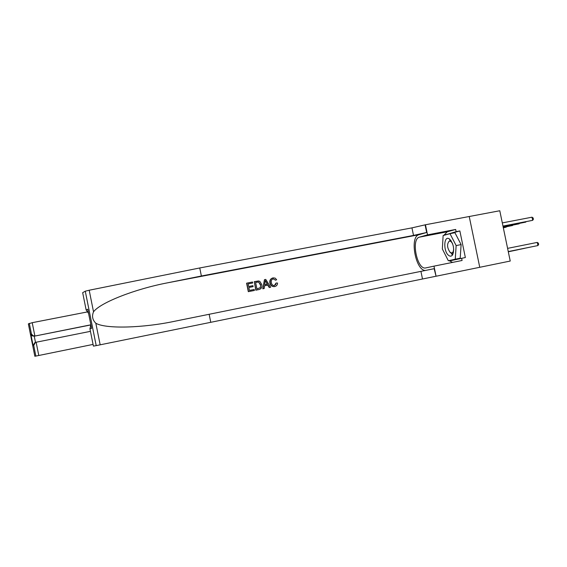 <?xml version="1.0" encoding="UTF-8"?>
<svg xmlns="http://www.w3.org/2000/svg" width="567" height="567" viewBox="0 0 567 567"><rect width="100%" height="100%" fill="white"/><g stroke="black" fill="none" stroke-linecap="round" stroke-linejoin="round"><path stroke-width="0.85" d="M469.235 216.509L499.782 210.747L510.229 261.047L479.753 267.291L469.228 216.509L425.441 224.773L427.525 234.851L419.481 237.134C410.692 238.927 417.199 270.459 425.831 267.907L433.982 266.143L436.066 276.235L479.753 267.291M537.268 242.414L538.388 243.179L538.65 244.441L537.927 245.568L508.259 251.571L537.927 245.568L537.268 242.414L507.593 248.367M502.993 226.19L532.675 220.329L532.016 217.182L502.305 222.902M532.016 217.182L533.143 217.983L533.405 219.238L532.675 220.329L502.964 226.084M448.66 255.419C450.226 256.582 451.545 256.383 452.622 254.817C454.592 249.083 453.607 243.853 449.652 239.118L449.298 238.87C443.713 235.029 443.132 251.465 448.66 255.419M452.586 243.619L450.949 241.422L449.362 240.975C446.718 244.001 447.023 247.871 450.262 252.577L451.878 253.045L452.983 252.152L453.713 249.402M449.985 233.668L454.925 232.718L461.113 244.597L460.198 258.226L448.334 260.749L442.352 248.977L443.125 235.546L449.985 233.668L456.144 245.575L455.266 259.218L448.334 260.749M461.113 244.597L456.144 245.575M460.198 258.226L455.266 259.218M248.318 291.665L254.434 290.446L248.318 291.665L246.588 283.188L252.506 282.012L252.705 282.99L248.119 283.911M248.856 287.504L253.123 286.633L248.849 287.476L249.445 290.417L254.236 289.468L254.434 290.446M254.271 281.664L255.809 290.184L258.899 289.56L255.993 290.134L254.271 281.664L258.495 280.963L259.799 281.338L261.763 284.549C262.323 287.242 261.366 288.915 258.899 289.56M276.363 283.004L277.547 283.061C277.469 284.925 276.568 286.08 274.846 286.512L274.485 286.569C272.153 286.604 270.728 285.371 270.232 282.862C269.764 280.261 270.707 278.603 273.067 277.873L275.158 278.128L276.653 279.715L275.576 280.19L273.209 278.858C271.529 279.453 270.913 280.708 271.366 282.635C271.65 284.535 272.656 285.52 274.385 285.584L276.03 283.096L275.626 284.783M273.209 278.858L275.576 280.19M272.55 278.014C270.353 278.865 269.467 280.516 269.892 282.954C270.431 285.449 271.898 286.668 274.3 286.611L274.846 286.512M88.587 313.466L86.141 309.922L82.669 292.678L85.248 291.197L89.189 290.233L199.747 267.964L201.377 276.001L413.513 235.425L426.668 232.484L418.985 234.71C409.14 236.73 415.873 271.869 425.817 270.402M201.377 276.001L167.577 282.82C135.123 288.993 100.274 302.615 93.527 311.815C91.719 316.145 92.485 319.951 95.823 323.233C105.597 329.087 143.012 328.08 175.331 321.135L434.145 268.687L436.066 276.235M264.463 279.673L262.79 288.801L264.187 288.511L262.982 288.752L264.463 279.673L265.746 279.418L270.657 287.228L269.453 287.469L268.007 285.052L264.576 285.733L264.187 288.511M264.569 285.754L267.695 285.137L269.261 287.519L270.657 287.228M209.138 314.26L210.768 322.311L435.718 276.299M199.747 267.964L411.954 227.87L425.441 224.773M86.141 309.922L87.736 309.221L91.585 328.357L89.94 328.839L93.413 346.111L96.199 345.629L85.27 291.183L96.213 345.622L210.768 322.311M443.855 235.348L447.228 231.804L455.67 229.451L456.123 231.655L444.138 235.27M449.333 260.544L449.525 260.933L465.358 257.524L459.858 230.939L456.123 231.655M461.63 258.268L462.084 260.48L433.982 266.143M455.67 229.451L427.525 234.851M452.586 262.393L449 260.614M447.179 258.474L444.585 253.371M442.65 243.789L442.955 238.501M459.858 230.939L447.81 234.263M447.81 234.235L444.152 234.936M450.751 252.478L452.438 255.079M87.736 309.221L87.984 310.454M91.585 328.357L91.344 327.173M89.94 328.839L90.869 324.799M265.065 282.189L264.718 284.691L267.468 284.145L265.299 280.523L265.065 282.189M266.235 282.082L267.121 284.216M256.943 288.929L260.395 287.625L260.622 284.754L258.63 282.012L255.611 282.423L256.943 288.929M260.395 287.625L260.622 284.754M258.63 282.012L260.288 284.847M257.255 282.097L258.375 282.082M255.618 282.444L257.014 282.168M252.705 282.99L248.119 283.89L248.651 286.498L252.917 285.655L253.123 286.633M248.495 291.622L246.773 283.131M86.829 312.034L32.213 322.687L34.863 335.933L34.254 336.181L35.501 342.433L34.75 342.702L36.125 342.234L38.783 355.488L35.856 356.076L34.835 356.253L28.357 323.877L32.213 322.687M90.862 324.806L34.183 336.196L90.706 324.962M90.444 331.341L36.125 342.234M93.073 344.403L38.783 355.488M33.729 345.452L35.856 356.076L33.729 345.452L35.367 342.503M33.736 345.501L33.127 345.636L34.75 342.702M33.127 345.679L30.824 334.169L32.121 335.806L34.183 336.196M30.824 334.169L31.412 333.906L33.006 335.707L34.793 335.947M531.059 246.971L508.273 251.649L531.003 246.985M524.312 248.41L508.294 251.72L524.255 248.424M517.714 249.82L508.308 251.791L517.664 249.827M503.078 226.616L525.829 222.094L503.057 226.509M503.163 227.027L519.138 223.823L503.142 226.92M503.248 227.424L512.603 225.503L503.227 227.324M503.326 227.814L506.218 227.147L503.305 227.714M167.577 282.82L418.985 234.71M420.934 271.395L422.493 278.964M413.513 235.425L411.954 227.87M89.189 290.233L93.527 311.815M95.823 323.233L100.175 344.828M426.668 232.484L425.101 224.879M447.228 231.804L419.481 237.134M31.412 333.906L29.3 323.339L31.426 333.949M452.983 252.152L452.622 254.817M453.43 252.733L452.884 252.839M451.063 240.642L450.574 240.741M450.708 241.251L449.298 238.87M30.838 334.211L33.127 345.636"/></g></svg>
